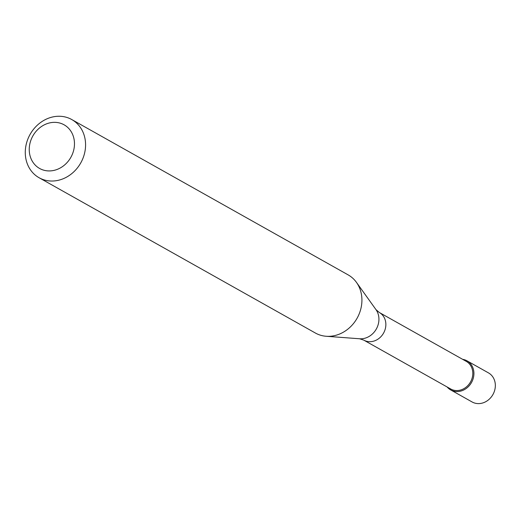 <?xml version="1.0" encoding="UTF-8"?>
<svg xmlns="http://www.w3.org/2000/svg" width="521" height="521" viewBox="0 0 521 521"><rect width="100%" height="100%" fill="white"/><g stroke="black" fill="none" stroke-linecap="round" stroke-linejoin="round"><path stroke-width="0.78" d="M450.665 389.916L472.085 401.958A16.685 14.536 -60.7 0 0 472.899 402.375A16.685 14.536 -60.7 0 0 493.185 394.078A16.685 14.536 -60.7 0 0 488.438 372.867L467.018 360.832A16.685 14.536 119.3 0 1 471.765 382.036A16.685 14.536 119.3 0 1 451.479 390.34A16.685 14.536 119.3 0 1 450.665 389.916A16.685 14.536 119.3 0 1 447.116 386.966A16.685 14.536 -60.7 0 0 451.479 390.34A16.685 14.536 -60.7 0 0 472 381.567A16.685 14.536 -60.7 0 0 466.204 360.408A16.685 14.536 119.3 0 1 467.018 360.832M462.648 359.334A16.685 14.536 119.3 0 1 466.204 360.408A16.685 14.536 -60.7 0 0 462.648 359.334M451.492 389.389A15.851 13.806 -60.7 0 0 470.763 381.502A15.851 13.806 -60.7 0 0 466.249 361.359L379.308 312.489A15.851 13.806 119.3 0 1 383.814 332.639A15.851 13.806 119.3 0 1 364.544 340.526A15.851 13.806 119.3 0 1 363.775 340.128L450.717 388.992A15.851 13.806 -60.7 0 0 451.492 389.389M39.075 177.733L315.413 333.043A33.37 29.072 -60.7 0 0 317.042 333.883A33.37 29.072 -60.7 0 0 326.185 336.266A33.37 29.072 -60.7 0 0 357.106 318.201A33.37 29.072 -60.7 0 0 356.468 282.389A33.37 29.072 -60.7 0 0 348.113 274.867L71.774 119.556A33.37 29.072 119.3 0 1 81.269 161.966A33.37 29.072 119.3 0 1 40.703 178.573A33.37 29.072 119.3 0 1 39.075 177.733A33.37 29.072 119.3 0 1 29.586 135.323A33.37 29.072 119.3 0 1 70.153 118.716A33.37 29.072 119.3 0 1 71.774 119.556M40.814 169.084A25.028 21.804 119.3 0 1 32.12 137.342A25.028 21.804 119.3 0 1 62.904 124.193A25.028 21.804 119.3 0 1 71.598 155.929A25.028 21.804 119.3 0 1 40.814 169.084M363.775 340.128L359.614 338.767A18.04 15.715 -60.7 0 0 376.331 328.998A18.04 15.715 -60.7 0 0 375.986 309.643L356.468 282.389M379.308 312.489L375.986 309.643M359.614 338.767L326.185 336.266"/></g></svg>
